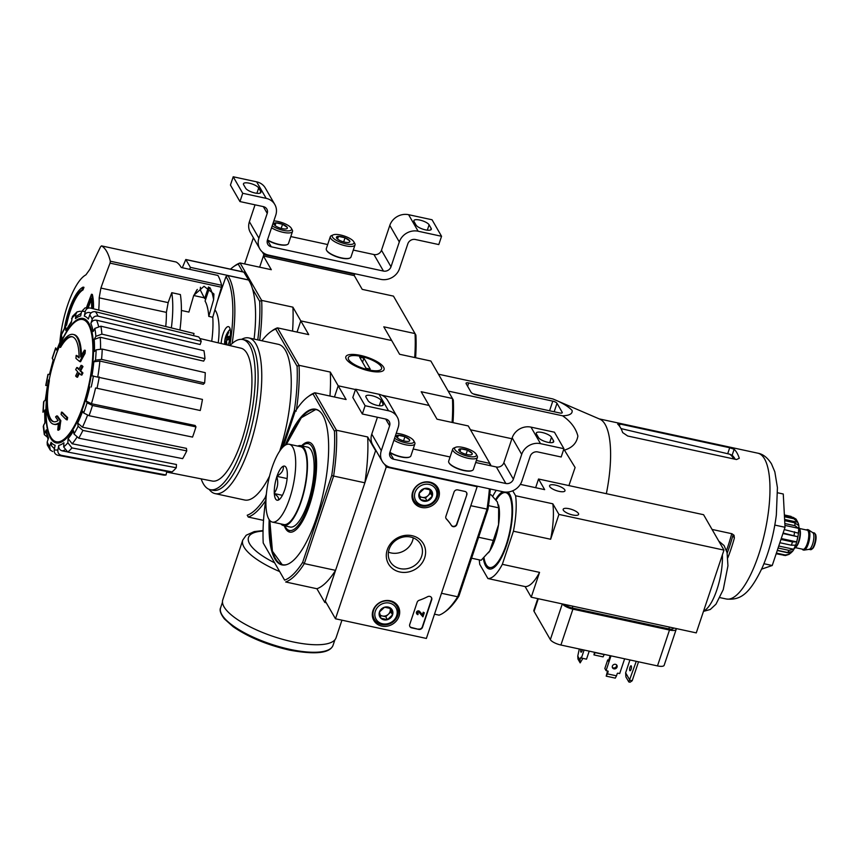 <?xml version="1.0" encoding="UTF-8"?>
<svg xmlns="http://www.w3.org/2000/svg" width="859" height="859" viewBox="0 0 859 859"><rect width="100%" height="100%" fill="white"/><g stroke="black" fill="none" stroke-linecap="round" stroke-linejoin="round"><path stroke-width="1.29" d="M253.394 237.728L244.622 263.928M354.767 274.257L263.874 254.597L259.654 267.181L263.412 255.982L354.305 275.632L354.423 273.667M263.874 254.597L262.403 252.052M287.131 244.632A12.638 3.951 -161.5 0 1 286.917 244.729A12.638 3.951 -161.5 0 1 267.439 240.058L275.75 215.222A15.312 13.723 150.1 0 0 274.816 204.506A15.312 13.723 150.1 0 0 266.161 198.354L242.721 193.286L239.951 201.564L263.391 206.632A6.131 5.487 150.1 0 1 266.848 209.091A6.131 5.487 150.1 0 1 267.224 213.386L258.913 238.211A15.312 13.723 150.1 0 0 259.847 248.927A15.312 13.723 150.1 0 0 268.502 255.08L380.698 279.347A15.312 13.723 150.1 0 0 399.521 268.62L407.832 243.795A6.131 5.487 150.1 0 1 415.359 239.5L438.788 244.568L441.558 236.289L432.045 219.764L408.605 214.696A15.312 13.723 150.1 0 0 389.793 225.423L381.482 250.259A6.131 5.487 150.1 0 1 373.955 254.543L353.296 250.076M414.049 221.558L416.089 225.101A8.118 2.534 18.5 0 0 424.121 229.536A8.118 2.534 18.5 0 0 431.315 229.299A8.118 2.534 18.5 0 0 431.143 228.354L429.103 224.811A8.118 2.534 18.5 0 0 421.071 220.376A8.118 2.534 18.5 0 0 413.877 220.613A8.118 2.534 18.5 0 0 414.049 221.558M441.558 236.289L418.129 231.221A15.312 13.723 150.1 0 0 399.306 241.948L390.995 266.784L381.482 250.259M267.439 240.058A6.131 5.487 150.1 0 0 267.804 244.343A6.131 5.487 150.1 0 0 271.272 246.801L383.468 271.068A6.131 5.487 150.1 0 0 390.995 266.784M327.687 244.547L290.804 236.569M274.816 204.506L265.291 187.981A15.312 13.723 150.1 0 0 256.637 181.84L233.208 176.771L230.437 185.05L239.951 201.564M243.623 184.706L245.663 188.239A8.118 2.534 18.5 0 0 253.695 192.674A8.118 2.534 18.5 0 0 260.889 192.448A8.118 2.534 18.5 0 0 260.717 191.503L258.677 187.96A8.118 2.534 18.5 0 0 250.645 183.525A8.118 2.534 18.5 0 0 243.451 183.751A8.118 2.534 18.5 0 0 243.623 184.706M242.721 193.286L233.208 176.771M255.037 204.829L249.4 221.697A15.312 13.723 150.1 0 0 250.323 232.413L259.847 248.927M274.075 224.5A7.076 2.212 -161.5 0 1 274.075 224.489A7.076 2.212 -161.5 0 1 275.997 222.846A7.076 2.212 -161.5 0 1 282.557 224.263L287.196 227.334A7.076 2.212 -161.5 0 1 286.745 228.73A7.076 2.212 -161.5 0 1 285.274 228.988A7.076 2.212 -161.5 0 1 278.713 227.571A7.076 2.212 -161.5 0 1 274.075 224.5L275.997 222.846L282.557 224.263A7.076 2.212 -161.5 0 1 287.196 227.334M273.838 220.935A11.489 3.597 -161.5 0 1 291.298 228.236A11.489 3.597 -161.5 0 1 285.521 230.749A11.489 3.597 -161.5 0 1 272.206 225.81M291.298 228.236L292.253 229.922A13.014 4.07 -161.5 0 1 292.522 231.425A13.014 4.07 -161.5 0 1 284.415 232.574A13.014 4.07 -161.5 0 1 271.541 227.785M292.522 231.425L288.484 243.494A13.014 4.07 -161.5 0 1 287.368 244.536A13.014 4.07 -161.5 0 1 267.503 239.854M281.172 228.387L282.557 224.263M275.084 225.573L275.997 222.846M336.567 238.007L336.567 238.007A7.076 2.212 -161.5 0 1 338.489 236.365A7.076 2.212 -161.5 0 1 345.05 237.782L349.688 240.853A7.076 2.212 -161.5 0 1 349.226 242.238A7.076 2.212 -161.5 0 1 347.766 242.496A7.076 2.212 -161.5 0 1 341.206 241.078A7.076 2.212 -161.5 0 1 336.567 238.007L338.489 236.365L345.05 237.782A7.076 2.212 -161.5 0 1 349.688 240.853M332.476 237.127A11.489 3.597 -161.5 0 1 333.217 234.872A11.489 3.597 -161.5 0 1 344.266 236.021A11.489 3.597 -161.5 0 1 353.79 241.755A11.489 3.597 -161.5 0 1 345.662 243.849A11.489 3.597 -161.5 0 1 332.476 237.127M353.79 241.755L354.746 243.441A13.014 4.07 -161.5 0 1 355.014 244.944A13.014 4.07 -161.5 0 1 343.482 245.309A13.014 4.07 -161.5 0 1 330.597 238.201A13.014 4.07 -161.5 0 1 330.318 236.676A13.014 4.07 -161.5 0 1 331.434 235.634L333.217 234.872M355.014 244.944L350.977 257.013A13.014 4.07 -161.5 0 1 349.86 258.054A13.014 4.07 -161.5 0 1 337.362 256.755A13.014 4.07 -161.5 0 1 326.56 250.27A13.014 4.07 -161.5 0 1 326.549 250.248A13.014 4.07 -161.5 0 1 326.28 248.756L330.318 236.676M349.624 258.151A12.638 3.951 -161.5 0 1 349.409 258.248A12.638 3.951 -161.5 0 1 337.276 256.981A12.638 3.951 -161.5 0 1 326.796 250.688A12.638 3.951 -161.5 0 1 326.785 250.678A12.638 3.951 -161.5 0 1 326.678 250.463M343.664 241.905L345.05 237.782M337.576 239.092L338.489 236.365M426.375 638.441L335.482 618.781L386.249 467.028L477.153 486.688L426.375 638.441M375.78 450.159L325.282 601.085L335.482 618.781M384.789 464.483L386.249 467.028M476.809 486.097L477.153 486.688M418.741 629.389L411.644 627.854A3.06 2.749 -29.9 0 1 409.722 624.482L417.141 602.309A3.06 2.749 -29.9 0 1 419.224 600.269A53.602 48.018 -29.9 0 0 427.621 596.694A3.06 2.749 -29.9 0 1 431.701 599.765L422.51 627.253A3.06 2.749 -29.9 0 1 418.741 629.389L411.44 627.5A3.06 2.749 -29.9 0 1 409.818 626.447M466.824 494.805L456.881 524.505A3.06 2.749 -29.9 0 1 451.447 525.504A53.602 48.018 -29.9 0 0 446.412 519.029A3.06 2.749 -29.9 0 1 445.875 516.42L454.035 492.046A3.06 2.749 -29.9 0 1 457.804 489.898L464.902 491.434A3.06 2.749 -29.9 0 1 466.824 494.805L456.677 524.151A3.06 2.749 -29.9 0 1 451.243 525.15L451.447 525.504M412.019 535.683A20.154 18.05 -29.9 0 1 419.095 566.414A20.154 18.05 -29.9 0 1 386.722 559.413A20.154 18.05 -29.9 0 1 412.019 535.683M390.244 600.785A14.055 12.584 -29.9 0 1 397.953 606.046A14.055 12.584 -29.9 0 1 392.284 624.343A14.055 12.584 -29.9 0 1 373.611 620.069A14.055 12.584 -29.9 0 1 375.716 605.831A14.055 12.584 -29.9 0 1 390.244 600.785M429.94 482.135A14.055 12.584 -29.9 0 1 437.65 487.397A14.055 12.584 -29.9 0 1 431.98 505.693A14.055 12.584 -29.9 0 1 413.308 501.42A14.055 12.584 -29.9 0 1 415.423 487.182A14.055 12.584 -29.9 0 1 429.94 482.135M435.373 484.787A13.787 12.348 -29.9 0 1 435.61 485.904M413.05 498.907A13.787 12.348 -29.9 0 1 412.191 498.145M395.677 603.426A13.787 12.348 -29.9 0 1 395.913 604.553M373.354 617.557A13.787 12.348 -29.9 0 1 372.495 616.783M410.645 537.036A17.534 15.698 -29.9 0 1 420.556 544.08A17.534 15.698 -29.9 0 1 413.2 566.435A17.534 15.698 -29.9 0 1 390.179 561.582A17.534 15.698 -29.9 0 1 392.338 543.575A17.534 15.698 -29.9 0 1 410.645 537.036M413.254 537.841A17.534 15.698 -29.9 0 1 388.429 552.144M445.971 518.385A3.06 2.749 -29.9 0 0 446.208 518.675A53.602 48.018 -29.9 0 1 451.243 525.15M466.523 492.486A3.06 2.749 -29.9 0 1 466.62 494.451M431.411 597.445A3.06 2.749 -29.9 0 1 431.497 599.41L422.306 626.898A3.06 2.749 -29.9 0 1 418.537 629.035M424.314 612.735L422.939 616.837L419.085 612.36A0.923 0.827 -29.9 0 0 417.646 613.466A0.923 0.827 -29.9 0 0 418.161 613.831L417.882 614.657A1.836 1.643 -29.9 0 1 417.42 611.705A1.836 1.643 -29.9 0 1 419.772 611.748L422.617 615.065L423.466 612.553L424.314 612.735L423.466 612.553M416.755 613.734A1.836 1.643 -29.9 0 1 419.568 611.393L422.424 614.711L423.262 612.199M417.56 613.272A0.923 0.827 -29.9 0 0 417.957 613.476L418.161 613.831M391.135 608.623L392.563 614.851L387.441 619.661L380.881 618.244L379.442 612.016L384.574 607.206L391.135 608.623A7.076 6.335 -29.9 0 1 392.563 614.851A7.076 6.335 -29.9 0 1 387.441 619.661A7.076 6.335 -29.9 0 1 380.881 618.244A7.076 6.335 -29.9 0 1 379.442 612.016A7.076 6.335 -29.9 0 1 384.574 607.206A7.076 6.335 -29.9 0 1 391.135 608.623M375.351 611.136A11.489 10.287 -29.9 0 1 394.324 605.627A11.489 10.287 -29.9 0 1 388.332 623.548A11.489 10.287 -29.9 0 1 375.351 611.136M373.59 610.234A13.014 11.661 -29.9 0 1 384.639 601.021A13.014 11.661 -29.9 0 1 396.944 606.347A13.014 11.661 -29.9 0 1 391.489 622.947A13.014 11.661 -29.9 0 1 374.384 619.35A13.014 11.661 -29.9 0 1 373.59 610.234M389.975 608.215A6.131 5.487 -29.9 0 1 390.147 608.795A6.131 5.487 -29.9 0 1 389.986 611.715A6.131 5.487 -29.9 0 1 388.3 614.314A6.131 5.487 -29.9 0 1 382.459 616.01L385.734 616.719L390.866 611.909L390.018 608.226M380.129 615.506L382.459 616.01A6.131 5.487 -29.9 0 1 379.936 614.722M385.734 616.719L387.441 619.661M390.866 611.909L392.563 614.851M430.831 489.984L432.26 496.212L427.138 501.022L420.577 499.605L419.138 493.377L424.271 488.567L430.831 489.984A7.076 6.335 -29.9 0 1 432.26 496.212A7.076 6.335 -29.9 0 1 427.138 501.022A7.076 6.335 -29.9 0 1 420.577 499.605A7.076 6.335 -29.9 0 1 419.138 493.377A7.076 6.335 -29.9 0 1 424.271 488.567A7.076 6.335 -29.9 0 1 430.831 489.984M415.047 492.486A11.489 10.287 -29.9 0 1 434.031 486.978A11.489 10.287 -29.9 0 1 428.029 504.909A11.489 10.287 -29.9 0 1 415.047 492.486M413.286 491.595A13.014 11.661 -29.9 0 1 424.335 482.371A13.014 11.661 -29.9 0 1 436.64 487.708A13.014 11.661 -29.9 0 1 431.186 504.308A13.014 11.661 -29.9 0 1 414.081 500.7A13.014 11.661 -29.9 0 1 413.286 491.595M429.672 489.566A6.131 5.487 -29.9 0 1 429.844 490.145A6.131 5.487 -29.9 0 1 429.683 493.066A6.131 5.487 -29.9 0 1 427.997 495.664A6.131 5.487 -29.9 0 1 422.156 497.361L425.441 498.07L430.563 493.259L429.715 489.587M419.826 496.856L422.156 497.361A6.131 5.487 -29.9 0 1 419.643 496.072M425.441 498.07L427.138 501.022M430.563 493.259L432.26 496.212M409.518 457.063A12.638 3.951 -161.5 0 1 409.303 457.16A12.638 3.951 -161.5 0 1 389.825 452.489L398.125 427.653A15.312 13.723 150.1 0 0 397.202 416.937A15.312 13.723 150.1 0 0 388.547 410.785L365.107 405.716L362.337 413.995L385.777 419.063A6.131 5.487 150.1 0 1 389.234 421.522A6.131 5.487 150.1 0 1 389.61 425.817L381.299 450.642A15.312 13.723 150.1 0 0 382.234 461.358A15.312 13.723 150.1 0 0 390.888 467.511L503.084 491.777A15.312 13.723 150.1 0 0 521.907 481.051L530.218 456.226A6.131 5.487 150.1 0 1 537.745 451.931L561.174 456.999L563.944 448.72L554.431 432.195L530.991 427.127A15.312 13.723 150.1 0 0 512.179 437.854L503.868 462.69A6.131 5.487 150.1 0 1 496.341 466.974L475.682 462.507M536.435 433.988L538.475 437.532A8.118 2.534 18.5 0 0 546.507 441.966A8.118 2.534 18.5 0 0 553.701 441.73A8.118 2.534 18.5 0 0 553.529 440.785L551.489 437.242A8.118 2.534 18.5 0 0 543.457 432.807A8.118 2.534 18.5 0 0 536.263 433.043A8.118 2.534 18.5 0 0 536.435 433.988M563.944 448.72L540.515 443.652A15.312 13.723 150.1 0 0 521.692 454.379L513.381 479.215L503.868 462.69M389.825 452.489A6.131 5.487 150.1 0 0 390.19 456.773A6.131 5.487 150.1 0 0 393.658 459.232L505.854 483.499A6.131 5.487 150.1 0 0 513.381 479.215M450.073 456.977L413.19 448.999M397.202 416.937L387.677 400.412A15.312 13.723 150.1 0 0 379.023 394.27L355.594 389.202L352.824 397.481L362.337 413.995M366.009 397.137L368.049 400.67A8.118 2.534 18.5 0 0 376.081 405.104A8.118 2.534 18.5 0 0 383.264 404.879A8.118 2.534 18.5 0 0 383.103 403.934L381.063 400.391A8.118 2.534 18.5 0 0 373.031 395.956A8.118 2.534 18.5 0 0 365.837 396.182A8.118 2.534 18.5 0 0 366.009 397.137M365.107 405.716L355.594 389.202M377.423 417.259L371.775 434.128A15.312 13.723 150.1 0 0 372.709 444.844L382.234 461.358M396.461 436.93A7.076 2.212 -161.5 0 1 396.45 436.92A7.076 2.212 -161.5 0 1 398.383 435.277A7.076 2.212 -161.5 0 1 404.943 436.694L409.582 439.765A7.076 2.212 -161.5 0 1 409.12 441.161A7.076 2.212 -161.5 0 1 407.66 441.419A7.076 2.212 -161.5 0 1 401.099 440.001A7.076 2.212 -161.5 0 1 396.461 436.93L398.383 435.277L404.943 436.694A7.076 2.212 -161.5 0 1 409.582 439.765M396.224 433.365A11.489 3.597 -161.5 0 1 413.684 440.667A11.489 3.597 -161.5 0 1 407.896 443.18A11.489 3.597 -161.5 0 1 394.592 438.24M413.684 440.667L414.639 442.353A13.014 4.07 -161.5 0 1 414.908 443.856A13.014 4.07 -161.5 0 1 406.801 445.005A13.014 4.07 -161.5 0 1 393.927 440.216M414.908 443.856L410.87 455.925A13.014 4.07 -161.5 0 1 409.754 456.967A13.014 4.07 -161.5 0 1 389.889 452.285M403.558 440.817L404.943 436.694M397.47 438.004L398.383 435.277M458.953 450.438A7.076 2.212 -161.5 0 1 458.942 450.438A7.076 2.212 -161.5 0 1 460.875 448.795A7.076 2.212 -161.5 0 1 467.436 450.213L472.074 453.284A7.076 2.212 -161.5 0 1 471.612 454.669A7.076 2.212 -161.5 0 1 470.152 454.926A7.076 2.212 -161.5 0 1 463.592 453.509A7.076 2.212 -161.5 0 1 458.953 450.438L460.875 448.795L467.436 450.213A7.076 2.212 -161.5 0 1 472.074 453.284M454.862 449.558A11.489 3.597 -161.5 0 1 455.603 447.303A11.489 3.597 -161.5 0 1 466.652 448.452A11.489 3.597 -161.5 0 1 476.176 454.186A11.489 3.597 -161.5 0 1 468.048 456.279A11.489 3.597 -161.5 0 1 454.862 449.558M476.176 454.186L477.132 455.871A13.014 4.07 -161.5 0 1 477.4 457.375A13.014 4.07 -161.5 0 1 465.857 457.74A13.014 4.07 -161.5 0 1 452.983 450.631A13.014 4.07 -161.5 0 1 452.704 449.107A13.014 4.07 -161.5 0 1 453.82 448.065L455.603 447.303M477.4 457.375L473.363 469.443A13.014 4.07 -161.5 0 1 472.246 470.485A13.014 4.07 -161.5 0 1 459.748 469.186A13.014 4.07 -161.5 0 1 448.935 462.7A13.014 4.07 -161.5 0 1 448.924 462.679A13.014 4.07 -161.5 0 1 448.666 461.186L452.704 449.107M472.01 470.582A12.638 3.951 -161.5 0 1 471.795 470.678A12.638 3.951 -161.5 0 1 459.662 469.411A12.638 3.951 -161.5 0 1 449.182 463.119A12.638 3.951 -161.5 0 1 449.171 463.108A12.638 3.951 -161.5 0 1 449.064 462.894M466.05 454.336L467.436 450.213M459.962 451.523L460.875 448.795M93.481 308.8A39.825 12.584 102.2 0 0 92.343 294.433L91.484 294.25A39.825 12.584 102.2 0 1 92.622 308.596M91.484 294.25A857.647 768.204 150.1 0 0 86.437 307.705M87.371 307.662A857.626 768.182 -29.9 0 1 90.957 298.084A37.366 11.811 102.2 0 1 91.645 308.349M88.284 307.694A857.626 768.182 -29.9 0 1 91.226 299.812M66.562 325.26A37.366 11.811 102.2 0 1 82.979 289.945A857.432 768.01 -29.9 0 1 83.978 287.314L83.119 287.121A857.432 768.01 -29.9 0 0 82.131 289.762L82.979 289.945M65.445 326.463A37.366 11.811 102.2 0 1 82.131 289.762M64.446 328.224A39.825 12.584 102.2 0 1 83.119 287.121M165.733 326.527A53.151 16.793 102.2 0 0 166.388 312.375L99.172 297.837A53.151 16.793 102.2 0 1 98.699 310.078M99.172 297.837L100.9 288.076A857.153 794.704 136.7 0 1 110.059 263.133L110.328 261.211A83.323 26.328 102.2 0 0 101.491 245.878L100.61 246.726A857.153 729.366 -20.5 0 0 89.991 269.146L85.921 274.837A53.151 16.793 102.2 0 0 59.915 341.506M176.074 261.995L101.491 245.878L176.127 262.016A1.836 0.58 -77.8 0 0 176.074 261.995A1.836 0.58 -77.8 0 0 176.02 261.995M181.378 310.464L188.905 312.085L193.726 295.389L204.034 286.283L213.923 293.971L213.612 299.684L208.78 316.391L212.764 317.25L221.45 287.217A1.836 0.58 -77.8 0 0 221.611 285.285A83.323 26.328 -77.8 0 0 217.918 275.438L181.27 267.514A83.323 26.328 -77.8 0 0 176.127 262.016M166.388 312.375L168.16 302.626L100.9 288.076M179.939 330.006A67.389 21.303 102.2 0 0 180.39 294.562L171.779 292.694A765.186 709.437 136.7 0 0 168.16 302.626M214.911 309.82A45.946 14.517 102.2 0 1 218.24 342.838M217.37 301.305L225.981 276.609L227.86 275.535L248.595 280.023A84.236 26.618 102.2 0 1 252.525 288.903A84.236 26.618 102.2 0 1 254.081 339.08M189.732 269.339L190.397 267.364L248.627 279.948L243.849 272.142M182.301 267.74L185.791 259.504L190.397 267.364M205.838 298.803L204.635 298.545L200.781 290.954A6.131 1.933 102.2 0 1 200.437 287.271M204.635 298.545L208.501 286.97M221.15 343.525A12.563 3.973 102.2 0 1 228.451 326.635A12.563 3.973 102.2 0 1 228.075 345.157M230.513 269.168A95.725 30.258 102.2 0 1 233.283 266.891L234.851 265.753A97.26 30.741 102.2 0 1 240.069 262.951L261.651 300.403L292.898 307.157L300.8 320.89L297.053 332.089L300.8 320.89L391.704 340.54L383.79 326.817L415.037 333.571A97.26 30.741 102.2 0 1 414.704 357.537M229.6 337.598L227.012 337.039A19.843 5.111 7.1 0 1 229.836 336.245A18.737 17.105 -119.5 0 0 229.428 339.477A19.843 5.111 7.1 0 0 226.615 340.271A19.843 18.114 -119.5 0 0 226.948 344.888M252.525 288.903L259.676 301.316A95.725 30.258 102.2 0 1 257.764 339.874M233.283 266.891A95.725 30.258 102.2 0 1 238.276 264.175L242.667 271.798M354.305 275.632L362.219 289.365L393.465 296.119L415.906 335.107A95.725 30.258 102.2 0 1 415.606 357.731M263.412 255.982L271.315 269.705L240.069 262.951L238.276 264.175M259.676 301.316L261.651 300.403A97.26 30.741 102.2 0 1 259.676 340.282M292.554 331.123A97.26 30.741 -77.8 0 0 292.898 307.157M225.584 344.566A19.843 18.114 -119.5 0 1 225.412 340.948A19.843 5.111 7.1 0 0 224.65 342.183A18.737 17.105 60.5 0 1 224.693 341.452A19.907 19.907 0 0 0 224.682 344.362M228.44 339.692L225.058 338.961A18.737 17.105 60.5 0 0 224.693 341.452M225.058 338.961A19.843 5.111 7.1 0 1 225.079 338.779A19.843 5.111 7.1 0 1 225.82 337.716A19.843 18.114 -119.5 0 1 227.452 333.099L228.236 333.26M227.012 337.039A19.843 18.114 -119.5 0 1 228.644 332.422A18.737 4.821 -172.9 0 0 227.452 333.099M229.493 338.51L225.82 337.716M226.593 341.206L225.412 340.948M171.779 292.694A67.389 21.303 102.2 0 1 171.36 327.913M193.694 295.517L204.206 297.794A53.913 17.04 102.2 0 1 204.259 297.805M212.764 317.25A53.913 17.04 102.2 0 1 211.711 341.302M208.78 316.391A53.913 17.04 -77.8 0 0 205.076 301.069L209.607 287.529M489.931 465.589A97.26 30.741 -77.8 0 0 489.834 463.398L468.252 425.935L437.006 419.181L429.092 405.459L382.019 395.269L429.092 405.459L421.189 391.725L452.435 398.479L430.853 361.027L399.607 354.273L391.704 340.54L300.8 320.89L308.714 334.613L277.468 327.859L275.675 329.083L297.074 366.224A95.725 30.258 102.2 0 1 294.326 410.602L296.215 411.128M283.341 446.659L295.013 411.783A95.725 30.258 102.2 0 1 308.07 396.718L309.637 395.58A97.26 30.741 102.2 0 1 314.866 392.767L313.073 394.002L334.462 431.132L336.438 430.219L314.866 392.767L346.113 399.521L338.199 385.798L334.452 396.998L338.199 385.798L355.476 389.535L338.199 385.798L330.286 372.065L299.039 365.311L277.468 327.859A97.26 30.741 102.2 0 0 272.239 330.672L270.671 331.81A95.725 30.258 102.2 0 1 275.675 329.083M72.403 336.792A43.498 13.744 102.2 0 0 60.559 347.412L59.7 347.229A167.441 52.367 18.5 0 1 59.733 346.327A45.946 14.517 102.2 0 1 73.133 334.419A45.946 14.517 102.2 0 1 80.617 356.979A165.637 152.311 141 0 1 84.461 350.171L85.309 350.354A160.483 131.524 -139.3 0 0 85.084 353.393A165.164 151.882 -39 0 0 80.585 361.736L79.726 361.553A165.164 151.882 -39 0 1 84.236 353.21L85.084 353.393M73.133 334.419L73.981 334.602A45.946 14.517 102.2 0 1 81.455 355.422M59.7 347.229A43.498 13.744 102.2 0 1 71.984 336.685A43.498 13.744 102.2 0 1 79.071 357.924A165.336 38.601 -163.2 0 1 76.161 355.411L77.009 355.605A165.336 38.601 -163.2 0 0 79.071 357.398M76.161 355.411A164.112 134.498 40.7 0 0 75.946 358.407A165.798 38.709 16.8 0 0 79.726 361.553M84.236 353.21A160.483 131.524 -139.3 0 1 84.461 350.171M48.437 380.891A167.441 52.367 -161.5 0 1 48.469 379.989L49.317 380.172A167.441 52.367 -161.5 0 0 49.296 381.074L48.437 380.891A43.498 13.744 102.2 0 0 53.602 421.705A43.498 13.744 102.2 0 0 58.101 420.588A165.336 64.425 20.3 0 1 55.577 416.916A164.112 56.436 -174.8 0 1 56.715 415.885L57.564 416.067A165.798 64.597 -159.7 0 0 60.86 420.663A165.164 142.873 -22.9 0 0 59.733 429.178A160.483 55.191 5.2 0 0 58.584 430.23L57.736 430.048A160.483 55.191 5.2 0 1 58.874 428.995L59.733 429.178M57.736 430.048A165.637 143.281 157.1 0 1 58.519 423.025A45.946 14.517 102.2 0 1 53.709 424.239A45.946 14.517 102.2 0 1 48.469 379.989M58.412 423.766A45.946 14.517 102.2 0 1 54.557 424.421L53.709 424.239M58.874 428.995A165.164 142.873 -22.9 0 1 60.012 420.47L60.86 420.663M60.012 420.47A165.798 64.597 -159.7 0 1 56.715 415.885M54.031 421.78A43.498 13.744 102.2 0 1 49.296 381.074M61.472 412.127A165.615 148.339 150.1 0 0 61.086 414.414A166.453 52.055 18.5 0 0 66.401 419.697L67.249 419.879A162.845 145.869 -29.9 0 1 67.636 417.592A166.818 52.174 -161.5 0 1 62.331 412.309L61.472 412.127A166.818 52.174 -161.5 0 0 66.787 417.41L67.636 417.592M66.401 419.697A162.845 145.869 -29.9 0 1 66.787 417.41M76.773 367.502A165.615 148.339 150.1 0 0 75.689 369.638A166.818 52.174 18.5 0 0 77.707 371.722A164.617 147.458 150.1 0 0 75.646 376.017A167.441 52.367 18.5 0 0 76.709 377.069A164.069 146.953 -29.9 0 1 78.77 372.785A166.818 52.174 18.5 0 0 81.004 374.921A162.845 145.869 -29.9 0 1 82.088 372.785A166.453 52.055 -161.5 0 1 79.855 370.648A164.069 146.953 -29.9 0 1 82.142 366.406A165.615 51.798 -161.5 0 1 81.068 365.354A164.617 147.458 150.1 0 0 78.792 369.595A166.453 52.055 -161.5 0 1 76.773 367.502L77.632 367.684A166.453 52.055 -161.5 0 0 79.028 369.145M76.709 377.069L77.557 377.251A164.069 146.953 -29.9 0 1 79.404 373.397M81.004 374.921L81.852 375.104A162.845 145.869 -29.9 0 1 82.947 372.967A166.453 52.055 -161.5 0 1 80.714 370.83A164.069 146.953 -29.9 0 1 82.99 366.589A165.615 51.798 -161.5 0 1 81.927 365.537L81.068 365.354M82.088 372.785L82.947 372.967M79.855 370.648L80.714 370.83M82.142 366.406L82.99 366.589M100.89 326.195A75.388 23.827 102.2 0 1 101.91 334.13L204.968 358.675A72.446 22.892 102.2 0 0 203.959 350.73L100.89 326.195L94.844 328.406L93.18 331.531A66.24 20.938 102.2 0 0 90.861 323.424L92.235 319.312C93.363 316.81 95.274 315.736 97.99 316.112L201.242 341.281L200.158 344.513L96.584 320.214A70.835 22.388 102.2 0 1 98.517 326.119M201.242 341.281A72.446 22.892 102.2 0 0 198.73 336.921L95.478 311.742C92.761 311.366 90.85 312.44 89.723 314.942L88.337 319.065A66.24 20.938 102.2 0 0 84.3 316.101L85.181 311.624C85.997 308.896 87.747 307.705 90.442 308.059L194.005 333.475A72.446 22.892 102.2 0 0 193.726 333.389L90.216 308.005A75.388 23.827 102.2 0 1 90.442 308.059M90.216 308.005L85.073 307.887L81.551 311.506L80.66 315.972A66.24 20.938 102.2 0 0 75.517 318.614L75.775 314.458L77.063 311.871L72.424 316.423L71.318 322.748A66.24 20.938 102.2 0 0 65.842 330.575L65.681 326.066L61.494 333.958L61.73 338.328A66.24 20.938 102.2 0 0 56.769 350.161L55.663 347.852L52.238 358.085L53.355 360.372A66.24 20.938 102.2 0 0 49.661 374.395L47.954 374.374L45.752 385.476L47.47 385.498L45.28 400.208M47.47 385.498A66.24 20.938 102.2 0 0 45.602 399.596L43.594 401.872L42.95 412.234L44.647 410.57M44.969 409.904A66.24 20.938 102.2 0 0 45.216 421.909L43.251 426.451L44.292 434.611L47.277 437.081M44.303 434.611L46.236 429.854L45.967 431.497L48.083 439.389M46.236 429.854A66.24 20.938 102.2 0 0 48.566 437.95L47.181 442.074L47.277 444.93L50.262 450.084L52.689 451.533M50.262 450.084L49.704 446.433L51.078 442.321L51.658 445.993L54.439 448.742M51.078 442.321A66.24 20.938 102.2 0 0 55.126 445.273L54.235 449.751C53.956 452.596 55.116 454.422 57.725 455.216L58.348 455.356A75.388 23.827 102.2 0 0 61.354 455.334C58.745 454.551 57.585 452.725 57.875 449.88L58.756 445.402C58.466 448.237 59.615 450.052 62.202 450.857L66.809 451.77M58.756 445.402A66.24 20.938 102.2 0 0 63.91 442.772L63.652 446.927L67.764 452.059L172.068 471.902A72.446 22.892 102.2 0 0 176.256 467.768L71.963 447.926A75.388 23.827 102.2 0 1 67.764 452.059M71.963 447.926L67.84 442.793L68.097 438.638L72.177 443.77L176.46 464.504L176.256 467.768M68.097 438.638A66.24 20.938 102.2 0 0 73.573 430.81L73.981 434.01L78.77 438.187L182.645 458.642A72.446 22.892 102.2 0 0 186.757 450.878L82.883 430.423A75.388 23.827 102.2 0 1 78.77 438.187M82.883 430.423L78.105 426.247L77.686 423.047L82.443 427.213L186.435 448.366L186.757 450.878M77.686 423.047A66.24 20.938 102.2 0 0 82.647 411.225L83.667 412.986L89.057 415.702L192.545 437.091A72.446 22.892 102.2 0 0 195.959 426.88L92.471 405.491A75.388 23.827 102.2 0 1 89.057 415.702M92.471 405.491L87.081 402.774L86.061 401.013L91.43 403.73L195.165 425.495L195.959 426.88M95.574 387.978L200.265 410.516L95.574 387.978A70.835 22.388 102.2 0 1 91.43 403.73M200.265 410.516A72.446 22.892 102.2 0 0 202.456 399.414L91.956 375.877A66.24 20.938 102.2 0 0 93.814 361.789L95.51 360.125L101.577 359.395L204.625 382.985L203.304 384.295L99.859 361.048A70.835 22.388 102.2 0 1 97.808 376.629M204.625 382.985A72.446 22.892 102.2 0 0 205.269 372.677L102.221 349.087L96.144 349.817L94.447 351.481A66.24 20.938 102.2 0 0 94.2 339.466L95.864 336.341L101.91 334.13M90.861 323.424C91.967 320.933 93.878 319.859 96.584 320.214M94.2 339.466L100.213 337.254A70.835 22.388 102.2 0 1 100.535 348.84M204.968 358.675L203.669 361.124L100.213 337.254M93.814 361.789L99.859 361.048M83.13 454.98L166.753 471.462L166.055 474.973L61.354 455.334M166.055 474.973A72.446 22.892 102.2 0 1 163.103 475.006L58.348 455.356M56.769 350.161L61.902 337.157M65.842 330.575L71.394 321.513M80.402 311.216L77.063 311.871M75.517 318.614L76.827 316.005L81.186 313.32M193.576 335.665L194.005 333.475M84.3 316.101C85.105 313.385 86.845 312.193 89.519 312.526A70.835 22.388 102.2 0 1 90.893 313.084M91.097 312.901L89.519 312.526M452.102 422.445A97.26 30.741 102.2 0 0 452.435 398.479L453.305 400.015A95.725 30.258 102.2 0 1 452.994 422.639M265.656 500.636A97.26 30.741 102.2 0 1 248.272 517.064L247.22 515.217A95.725 30.258 102.2 0 0 265.281 497.436L266.333 494.269M247.22 515.217L248.272 517.064L263.52 520.371M369.424 370.938A20.154 6.303 -161.5 0 1 346.252 359.105A20.154 6.303 -161.5 0 1 366.954 357.194A20.154 6.303 -161.5 0 1 382.341 371.174A20.154 6.303 -161.5 0 1 369.424 370.938M281.666 448.452L294.326 410.602M241.594 339.348A79.64 25.169 102.2 0 1 248.799 337.931L278.284 344.309A79.64 25.169 102.2 0 1 285.446 350.418A79.64 25.169 102.2 0 1 279.701 451.104M269.522 476.176A79.64 25.169 102.2 0 1 244.611 500.002L215.126 493.624A79.64 25.169 102.2 0 1 209.156 489.362M261.877 340.765A95.725 30.258 102.2 0 1 270.671 331.81M329.953 396.031A97.26 30.741 -77.8 0 0 330.286 372.065M297.074 366.224L299.039 365.311A97.26 30.741 102.2 0 1 296.452 409.593M248.799 337.931A79.64 25.169 102.2 0 1 255.961 344.04A79.64 25.169 102.2 0 1 253.405 434.042A79.64 25.169 102.2 0 1 215.126 493.624M229.976 345.608A76.827 24.277 102.2 0 1 242.743 339.509A76.827 24.277 102.2 0 1 249.658 345.404A76.827 24.277 102.2 0 1 247.188 432.217A76.827 24.277 102.2 0 1 210.272 489.684A76.827 24.277 102.2 0 1 201.156 478.86M199.814 338.5L240.992 348.196A67.958 21.475 102.2 0 1 246.995 353.382A67.958 21.475 102.2 0 1 244.858 429.994A67.958 21.475 102.2 0 1 212.27 481.051L166.635 472.063M242.743 339.509L245.588 340.121A76.827 24.277 102.2 0 1 252.503 346.016A76.827 24.277 102.2 0 1 250.033 432.829A76.827 24.277 102.2 0 1 213.107 490.306L210.272 489.684M568.916 485.593L575.101 467.5L564.406 450.105C572.18 447.84 576.679 443.158 577.882 436.061C575.874 428.254 570.784 421.501 562.591 415.799C569.453 415.573 572.631 413.802 572.115 410.484C568.4 406.479 561.99 402.635 552.885 398.952L599.85 419.171A74.593 23.569 102.2 0 1 605.166 424.443A74.593 23.569 102.2 0 1 606.347 493.689M552.885 398.952L438.444 374.202M562.591 415.799L448.151 391.06M564.406 450.105L563.547 449.912M511.878 438.745L470.474 429.79M559.585 412.943A3.672 1.149 18.5 0 0 562.258 412.696A3.672 1.149 18.5 0 0 562.183 412.266L557.008 403.29A3.672 1.149 18.5 0 0 552.788 401.142L468.703 382.953A3.672 1.149 18.5 0 0 466.04 383.211A3.672 1.149 18.5 0 0 466.115 383.64L471.076 392.252A4.596 1.439 18.5 0 0 476.358 394.947L559.585 412.943M473.245 393.873L494.516 398.866M761.622 569.13L772.23 565.512L785.029 527.286L783.268 494L777.631 492.787M785.029 527.286L774.829 525.074M772.23 565.512L763.941 563.719M727.186 553.121A68.001 21.486 -77.8 0 0 732.888 535.458L734.37 538.035L734.048 535.286L731.922 533.729L712.057 529.434M735.218 459.264A68.001 21.486 -77.8 0 0 732.126 455.302L729.688 454.196A68.129 21.529 102.2 0 1 733.736 458.942M620.982 428.587L729.688 454.196M727.863 557.738A74.593 23.569 -77.8 0 0 734.37 538.035M620.058 424.035L617.675 424.099A74.593 23.569 102.2 0 1 620.531 427.761A74.593 23.569 102.2 0 1 622.678 432.592L627.714 436.018L736.507 459.544L739.298 458.255A74.593 23.569 -77.8 0 0 736.99 452.951A74.593 23.569 -77.8 0 0 734.134 449.289L729.71 447.743L620.058 424.035L619.393 426.021M341.946 620.187L336.062 637.765A59.733 18.683 -161.5 0 1 292.672 641.823A59.733 18.683 -161.5 0 1 222.771 599.861L242.753 540.118L246.2 535.232L254.189 531.603L263.058 530.551M381.203 366.686A17.534 5.487 -161.5 0 1 381.224 366.707A17.534 5.487 -161.5 0 1 363.207 368.371A17.534 5.487 -161.5 0 1 349.828 356.206A17.534 5.487 -161.5 0 1 366.664 357.956A17.534 5.487 -161.5 0 1 381.203 366.686M370.24 369.123L365.977 368.2L359.663 357.226L363.915 358.139L370.24 369.123M362.552 362.24L363.915 358.139M802.252 549.137A10.415 3.296 -77.8 0 0 802.274 549.169A10.415 3.296 -77.8 0 0 803.208 549.975L803.777 550.093A10.415 3.296 -77.8 0 0 804.185 550.104L809.178 549.32A8.579 2.706 -77.8 0 0 813.312 541.503A8.579 2.706 -77.8 0 0 812.786 532.677L808.555 529.896A10.415 3.296 -77.8 0 0 808.179 529.735L807.61 529.616A10.415 3.296 -77.8 0 0 806.397 529.971M804.185 550.104A10.415 3.296 -77.8 0 0 809.199 540.612A10.415 3.296 -77.8 0 0 808.555 529.896M803.208 549.975A10.415 3.296 -77.8 0 0 808.63 540.483A10.415 3.296 -77.8 0 0 807.61 529.616M794.188 548.396A10.877 3.436 -77.8 0 0 799.396 538.486A10.877 3.436 -77.8 0 0 798.752 527.319M779.865 542.727L791.364 545.218L795.488 545.175A17.159 5.422 -77.8 0 1 793.652 549.245L789.024 550.383A19.907 6.292 102.2 0 1 787.66 552.541L792.288 551.403A17.159 5.422 -77.8 0 1 791.815 551.993C796.207 549.008 800.835 527.49 798.065 523.067A17.159 5.422 -77.8 0 0 797.807 522.293L784.611 519.437M776.396 553.089L785.169 554.989L789.067 554.356L790.334 553.325A17.159 5.422 -77.8 0 0 791.815 551.993M776.171 553.744L785.491 555.526L789.077 554.356M796.014 519.094L793.082 517.354A19.907 6.292 102.2 0 1 793.512 517.988A19.907 6.292 102.2 0 1 793.899 518.772L797.807 522.293L796.025 519.083M784.675 520.64L794.811 522.83L798.526 525.483A17.159 5.422 -77.8 0 0 798.065 523.067M784.825 523.528L794.972 525.719L798.677 528.371L784.933 525.397M784.256 529.584L798.387 533.171A17.159 5.422 -77.8 0 0 798.677 528.371M783.107 533.031L797.828 536.746L782.936 533.525M780.971 539.42L792.47 541.9L796.604 541.868A17.159 5.422 -77.8 0 0 797.828 536.746M784.374 514.96L791.118 516.42M784.471 516.731L793.899 518.772M784.407 515.475L793.082 517.354M777.32 550.308L787.66 552.541M778.093 548.021L789.024 550.383M796.604 541.868L781.26 538.55M793.652 549.245L778.759 546.023M790.334 553.325L777.255 550.501M434.504 614.164L439.056 615.151A97.26 30.741 -77.8 0 0 444.275 612.338L445.842 611.2A95.725 30.258 -77.8 0 0 458.899 596.125L487.955 509.301L470.786 505.704M364.86 482.801L375.598 450.707L367.684 436.973A97.26 30.741 102.2 0 1 364.86 482.801L333.614 476.047L304.311 563.611L335.558 570.365A97.26 30.741 102.2 0 1 316.907 588.737L324.82 602.46L335.558 570.365M324.82 602.46L326.248 602.771M489.383 488.814A97.26 30.741 -77.8 0 1 486.999 509.215L457.697 596.78L441.483 593.279M487.955 509.301A95.725 30.258 -77.8 0 0 490.285 489.007M490.736 465.771A95.725 30.258 -77.8 0 0 490.693 464.923L489.834 463.398L476.358 460.478M444.275 612.338A97.26 30.741 -77.8 0 0 457.697 596.78L458.899 596.125M284.608 580.136L263.219 542.995L284.608 580.136A95.725 30.258 102.2 0 0 302.669 562.344L304.311 563.611A97.26 30.741 102.2 0 1 285.66 581.972L316.907 588.737M285.295 445.145A79.64 25.169 102.2 0 1 315.672 409.217A79.64 25.169 102.2 0 1 323.446 492.39A79.64 25.169 102.2 0 1 282.01 564.911A79.64 25.169 102.2 0 1 269.178 519.641M266.022 498.413L265.957 498.617A95.725 30.258 102.2 0 0 263.219 542.995M334.462 431.132A95.725 30.258 102.2 0 1 331.724 475.521L302.669 562.344M308.07 396.718A95.725 30.258 102.2 0 1 313.073 394.002M367.684 436.973L336.438 430.219A97.26 30.741 102.2 0 1 333.614 476.047L331.724 475.521M307.211 412.191A79.64 25.169 102.2 0 1 316.101 409.324L301.305 417.742L286.208 444.651A79.339 25.072 102.2 0 1 319.784 411.407M269.812 520.468L272.443 551.22L282.428 564.986A79.64 25.169 102.2 0 1 275.535 558.704M302.132 445.939A44.421 14.034 102.2 0 1 303.12 445.145L304.687 444.006A45.946 14.517 102.2 0 1 309.541 442.385M290.127 532.172A45.946 14.517 102.2 0 1 286.38 528.693L285.424 527.007A44.421 14.034 102.2 0 1 284.844 525.88M301.584 445.821A45.946 14.517 102.2 0 1 309.122 442.278A45.946 14.517 102.2 0 1 313.599 490.253A45.946 14.517 102.2 0 1 289.698 532.097A45.946 14.517 102.2 0 1 284.297 525.762M303.12 445.145A44.421 14.034 102.2 0 1 312.558 490.027A44.421 14.034 102.2 0 1 285.424 527.007M488.492 505.64L498.66 507.83L497.34 501.881L491.208 494.891L489.802 494.591M471.591 558.2L481.126 560.261L489.78 550.909L498.553 524.699L498.66 507.83M478.592 537.272L493.624 540.515M498.564 504.963L498.789 505.983A29.099 9.202 102.2 0 1 498.553 524.699A29.099 9.202 102.2 0 1 489.78 550.909A29.099 9.202 102.2 0 1 488.739 552.444A29.099 9.202 102.2 0 1 488.524 552.734M483.349 558.329A39.825 12.584 -77.8 0 0 489.265 568.991A39.825 12.584 -77.8 0 0 509.29 535.758A39.825 12.584 -77.8 0 0 507.905 492.035M502.762 491.713A39.825 12.584 -77.8 0 0 495.643 499.455M492.819 496.405L493.023 495.804A49.489 15.645 102.2 0 1 496.255 490.296M512.737 490.779L515.604 495.761A49.489 15.645 102.2 0 1 513.414 531.216L502.343 564.32A49.489 15.645 102.2 0 1 487.912 578.536L479.752 564.374A49.489 15.645 102.2 0 1 479.311 559.864M624.633 658.799L619.683 673.563L617.986 673.198A0.612 0.548 150.1 0 0 617.234 673.628L616.494 675.84L607.399 673.864L608.14 671.663A0.612 0.548 150.1 0 0 607.753 670.986L606.057 670.621L604.833 668.495L607.689 659.937L608.376 661.119L610.191 655.675M608.698 660.152L607.689 659.937M582.885 658.381L580.158 662.88L579.943 659.873L580.942 657.307L581.414 658.058L586.525 659.164L589.21 651.143M579.288 648.996L577.763 656.093L577.978 659.1L580.158 662.88M676.065 628.52A9.191 2.878 -161.5 0 1 676.162 629.411L664.168 665.285A9.191 2.878 -161.5 0 1 657.489 665.908L560.916 645.023A9.191 2.878 -161.5 0 1 550.351 639.644L534.062 611.361A9.191 2.878 -161.5 0 1 533.868 610.287L537.777 598.616M636.261 661.312L628.82 681.96L625.889 676.881L625.631 672.833L629.915 680.274L632.192 680.757L638.527 661.806M632.192 680.757L630.087 682.229L628.82 681.96M629.948 659.948L625.631 672.833M487.912 578.536L525.117 586.579L531.238 597.198L696.273 632.89L723.976 550.114L703.575 514.713L538.539 479.021L544.66 489.641L520.318 484.379M555.472 485.11A8.118 2.534 -161.5 0 1 564.975 490.811A8.118 2.534 -161.5 0 1 556.471 490.65A8.118 2.534 -161.5 0 1 549.577 485.668A8.118 2.534 -161.5 0 1 555.472 485.11M569.077 508.711A8.118 2.534 -161.5 0 1 578.579 514.423A8.118 2.534 -161.5 0 1 570.075 514.251A8.118 2.534 -161.5 0 1 563.182 509.269A8.118 2.534 -161.5 0 1 569.077 508.711M515.604 495.761L552.82 503.803L558.941 514.423L723.976 550.114M531.238 597.198L539.549 572.373A49.489 15.645 102.2 0 1 525.117 586.579M513.414 531.216L550.63 539.259L558.941 514.423M502.343 564.32L539.549 572.373M535.64 487.697L538.539 479.021M673.445 627.95L673.273 628.466A6.131 1.911 -161.5 0 1 668.828 628.885L572.244 608A6.131 1.911 -161.5 0 1 565.308 604.575M676.162 629.411A9.191 2.878 -161.5 0 1 669.494 630.034L572.91 609.149A9.191 2.878 -161.5 0 1 562.473 603.952M631.107 669.247A2.523 0.795 102.2 0 1 630.012 670.75A2.523 0.795 102.2 0 1 629.98 667.303A2.523 0.795 102.2 0 1 631.075 665.8A2.523 0.795 102.2 0 1 631.107 669.247M595.223 652.443L593.966 654.912L603.061 656.877L604.317 654.408M604.253 654.59L595.158 652.625M593.966 654.912L594.503 652.282M613.96 668.85A2.523 2.266 150.1 0 0 616.902 665.317A2.523 2.266 150.1 0 0 612.531 667.84A2.523 2.266 150.1 0 0 613.96 668.85M610.996 655.857L606.057 670.621M616.494 675.84L615.302 678.127L606.207 676.151L607.528 670.933M607.399 673.864L606.207 676.151M612.317 667.325A2.523 2.266 150.1 0 0 616.569 664.877M582.445 649.683A2.523 0.795 102.2 0 1 582.187 650.682A2.523 0.795 102.2 0 1 581.092 652.174A2.523 0.795 102.2 0 1 580.888 649.34M579.943 659.873L577.763 656.093M584.099 650.038L581.414 658.058M552.82 503.803A49.489 15.645 102.2 0 1 550.63 539.259M276.813 476.799L277.049 476.079A17.459 5.519 -77.8 0 1 283.287 466.233L283.556 466.136A17.459 5.519 -77.8 0 1 286.079 467.457A17.459 5.519 -77.8 0 1 287.282 472.6L287.314 473.223A17.459 5.519 -77.8 0 1 284.801 489.533L284.554 490.242A17.459 5.519 -77.8 0 1 279.121 499.648A17.459 5.519 -77.8 0 1 278.327 500.099L278.048 500.185A17.459 5.519 -77.8 0 1 274.332 493.732L274.289 493.109A17.459 5.519 -77.8 0 1 276.813 476.799C278.574 482.747 277.736 488.191 274.289 493.109M271.97 467.822A39.825 12.584 -77.8 0 0 272.389 522.089A39.825 12.584 -77.8 0 0 293.102 485.829A39.825 12.584 -77.8 0 0 289.225 444.243A39.825 12.584 -77.8 0 0 271.97 467.822M274.332 493.732C278.155 496.438 279.4 498.596 278.048 500.185M283.287 466.233C283.814 470.045 281.741 473.33 277.049 476.079M272.389 522.089L283.749 524.538A39.825 12.584 -77.8 0 0 304.473 488.277A39.825 12.584 -77.8 0 0 300.586 446.701L289.225 444.243M282.407 495.321L274.225 493.549M287.121 478.56L276.877 476.348M280.872 523.926A40.899 12.928 -77.8 0 0 283.524 525.59L290.202 527.039A40.899 12.928 -77.8 0 0 309.852 496.438A40.899 12.928 -77.8 0 0 311.162 450.234A40.899 12.928 -77.8 0 0 307.49 447.099L300.811 445.649A40.899 12.928 -77.8 0 0 297.708 446.079M283.524 525.59A40.899 12.928 -77.8 0 0 303.173 494.999A40.899 12.928 -77.8 0 0 304.494 448.785A40.899 12.928 -77.8 0 0 300.811 445.649M418.129 231.221L408.605 214.696M399.306 241.948L389.793 225.423M383.468 271.068L373.955 254.543M271.272 246.801L267.417 240.112M266.161 198.354L256.637 181.84M267.224 213.386L263.326 206.622M258.913 238.211L249.4 221.697M260.717 191.503L260.18 193.103M258.677 187.96L256.884 193.318M431.143 228.354L430.606 229.954M429.103 224.811L427.32 230.169M540.515 443.652L530.991 427.127M521.692 454.379L512.179 437.854M505.854 483.499L496.341 466.974M393.658 459.232L389.803 452.543M388.547 410.785L379.023 394.27M389.61 425.817L385.712 419.052M381.299 450.642L371.775 434.128M383.103 403.934L382.566 405.534M381.063 400.391L379.27 405.749M553.529 440.785L552.992 442.385M551.489 437.242L549.696 442.6M221.611 285.285L110.328 261.211M221.45 287.217L110.059 263.133M225.981 276.609A82.711 26.135 102.2 0 1 229.815 345.565M227.86 275.535A84.236 26.618 102.2 0 1 232.113 343.536M193.919 295.571A82.711 26.135 102.2 0 1 197.355 289.408M185.931 259.622L244.171 272.217M213.612 299.684A69.225 21.883 -77.8 0 0 209.972 287.765M49.146 380.14A168.482 168.482 0 0 1 60.71 343.385A62.535 19.768 102.2 0 1 88.348 324.326A62.535 19.768 102.2 0 1 83.387 404.739A62.535 19.768 102.2 0 1 58.799 441.805A62.535 19.768 102.2 0 1 46.107 410.946A168.482 168.482 0 0 1 46.257 404.729M54.546 359.352A63.663 20.122 102.2 0 1 88.896 323.338A63.663 20.122 102.2 0 1 75.205 425.72A63.663 20.122 102.2 0 1 46.225 402.785M94.844 328.406A70.792 22.377 102.2 0 1 95.864 336.341M89.723 314.942A70.792 22.377 102.2 0 1 92.235 319.312M81.551 311.506A70.792 22.377 102.2 0 1 85.181 311.624M71.576 318.592A70.792 22.377 102.2 0 1 75.775 314.458M61.322 335.128A70.792 22.377 102.2 0 1 65.434 327.365M52.335 358.611A70.792 22.377 102.2 0 1 55.76 348.4M45.999 385.444A70.792 22.377 102.2 0 1 48.201 374.341M43.283 411.568A70.792 22.377 102.2 0 1 43.916 401.26M44.571 432.979A70.792 22.377 102.2 0 1 43.562 425.044M49.704 446.433A70.792 22.377 102.2 0 1 47.181 442.074M57.875 449.88A70.792 22.377 102.2 0 1 54.235 449.751M67.84 442.793A70.792 22.377 102.2 0 1 63.652 446.927M78.105 426.247A70.792 22.377 102.2 0 1 73.981 434.01M87.081 402.774A70.792 22.377 102.2 0 1 83.667 412.986M89.755 386.979A66.24 20.938 102.2 0 1 86.061 401.013M93.416 375.931A70.792 22.377 102.2 0 1 91.226 387.033M96.144 349.817A70.792 22.377 102.2 0 1 95.51 360.125M64.629 450.041A70.835 22.388 102.2 0 1 62.202 450.857M76.795 437.456A70.835 22.388 102.2 0 1 72.177 443.77M87.511 415.284A70.835 22.388 102.2 0 1 82.443 427.213M99.268 376.929A75.388 23.827 102.2 0 1 97.067 388.032M102.221 349.087A75.388 23.827 102.2 0 1 101.577 359.395M95.478 311.742A75.388 23.827 102.2 0 1 97.99 316.112M549.567 410.774L552.788 401.142M467.607 386.239L468.703 382.953M561.936 412.986L562.183 412.266M554.173 411.772L557.008 403.29M731.718 533.686A68.129 21.529 102.2 0 1 726.478 550.49M764.542 458.91A74.593 23.569 102.2 0 1 762.148 543.189A74.593 23.569 102.2 0 1 726.306 598.991C739.878 600.334 749.316 595.104 762.534 567.069C769.31 551.177 773.905 533.826 776.343 515.003L777.427 487.654L774.839 471.859L771.468 463.828C767.495 457.611 762.942 454.057 757.831 453.187A74.593 23.569 102.2 0 1 764.542 458.91M732.126 455.302L734.134 449.289M727.723 453.67L729.71 447.743M289.988 649.372A59.271 18.533 -161.5 0 1 220.623 607.732C219.324 610.137 220.57 613.852 224.36 618.877L233.111 626.683C248.262 637.131 267.042 644.937 289.451 650.102C315.36 654.848 329.888 653.259 333.034 645.345A59.271 18.533 -161.5 0 1 289.988 649.372M279.658 571.557A59.733 18.683 -161.5 0 1 242.753 540.118M274.622 562.806A55.137 17.244 -161.5 0 1 263.047 531.077M811.948 549.03A7.806 2.47 -77.8 0 0 815.492 541.975A7.806 2.47 -77.8 0 0 815.191 534.083M814.182 532.913L815.653 534.459C816.641 537.841 815.9 542.254 813.43 547.688L810.552 549.674A8.579 2.706 -77.8 0 0 815.019 541.868A8.579 2.706 -77.8 0 0 814.182 532.913L812.635 532.58M802.574 549.212A10.104 3.2 -77.8 0 0 808.534 540.461A10.104 3.2 -77.8 0 0 806.719 530.046M795.423 547.655L803.058 549.309A9.803 3.103 -77.8 0 0 808.158 540.386A9.803 3.103 -77.8 0 0 807.202 530.153L799.568 528.5M795.96 547.043A9.803 3.103 -77.8 0 0 799.772 538.572A9.803 3.103 -77.8 0 0 799.804 529.284M792.47 541.9A19.907 6.292 102.2 0 1 791.364 545.218M785.169 554.989A19.907 6.292 102.2 0 1 783.913 555.419M794.811 522.83A19.907 6.292 102.2 0 1 794.972 525.719M794.586 531.818A19.907 6.292 102.2 0 1 794.038 535.393M286.648 564.61A79.339 25.072 102.2 0 1 269.833 520.49M668.828 628.885L669.429 627.081M572.244 608L572.846 606.196M534.062 611.361L538.292 598.723M550.351 639.644L562.301 603.92M560.916 645.023L572.91 609.149M657.489 665.908L669.494 630.034M703.628 610.91A36.228 11.446 -77.8 0 0 722.376 554.882M483.982 557.749A38.29 12.101 -77.8 0 0 501.022 557.061A38.29 12.101 -77.8 0 0 511.803 505.758A38.29 12.101 -77.8 0 0 496.094 500.035M607.753 670.986L608.14 671.663M580.684 657.661L581.253 657.79M396.944 606.347L394.925 602.835M374.384 619.35L372.355 615.828M436.64 487.708L434.622 484.186M414.081 500.7L412.062 497.189M193.79 295.539L196.915 289.848M230.169 329.19A19.907 19.907 0 0 0 225.079 338.779M185.791 259.504L244.031 272.099M53.247 359.846L49.414 374.427M44.636 410.57L44.904 423.315M719.96 597.628L726.306 598.991M599.174 418.881L757.831 453.187M222.47 602.191L220.623 607.732M334.892 639.815L333.034 645.345M810.552 549.674L809.006 549.341M703.478 611.383L710.275 609.493L715.955 604.221L723.246 589.639L727.949 565.802L727.068 552.605L724.105 545.594L718.768 541.073M489.931 569.077L487.536 567.412L484.863 562.43L483.821 557.888M503.761 491.906L499.38 495.289L495.987 499.895"/></g></svg>

